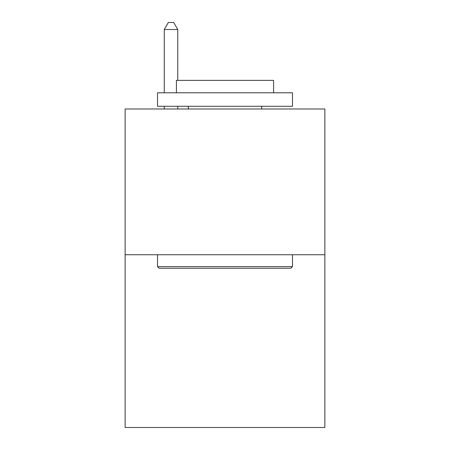 <?xml version="1.0" encoding="UTF-8"?>
<svg xmlns="http://www.w3.org/2000/svg" width="450" height="450" viewBox="0 0 450 450"><rect width="100%" height="100%" fill="white"/><g stroke="black" fill="none" stroke-linecap="round" stroke-linejoin="round"><path stroke-width="0.67" d="M324.872 254.745L324.872 108.984L125.128 108.984L125.128 427.5L324.872 427.5L324.872 254.745L125.128 254.745M290.863 268.245L159.137 268.245L157.517 266.625L292.483 266.625L290.863 268.245M157.517 92.79L292.483 92.79L292.483 106.284L157.517 106.284L157.517 92.79M273.589 92.79L273.589 80.37L176.411 80.37L176.411 92.79M157.517 254.745L157.517 266.625M292.483 254.745L292.483 266.625M188.291 106.284L188.291 108.984M261.709 106.284L261.709 108.984M177.761 80.37L177.761 29.52L164.267 29.52L164.267 92.79M164.267 106.284L164.267 108.984M177.761 106.284L177.761 108.984M164.267 29.52L168.317 22.5L173.711 22.5L177.761 29.52"/></g></svg>
